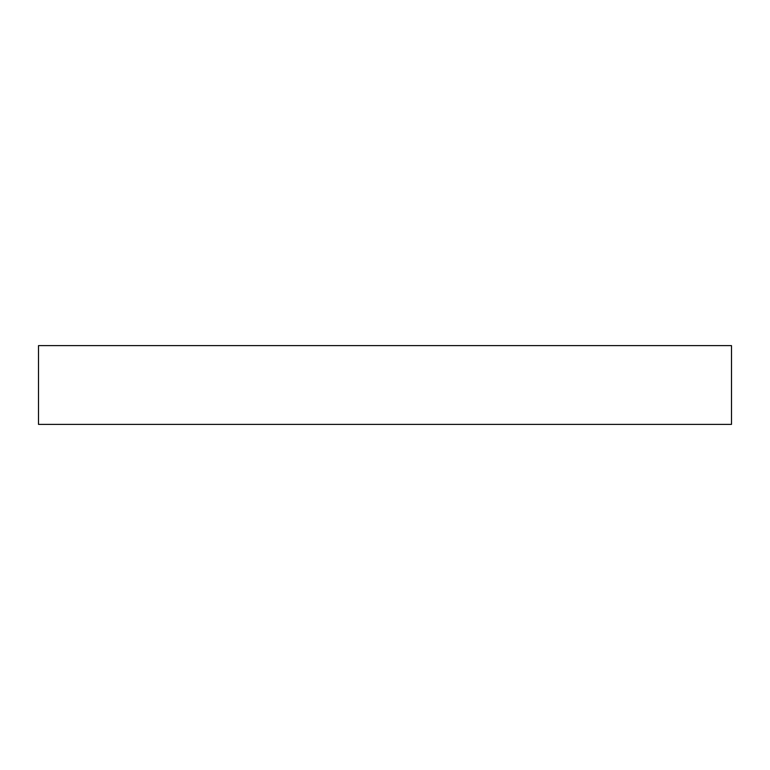<?xml version="1.0" encoding="UTF-8"?>
<svg xmlns="http://www.w3.org/2000/svg" width="770" height="770" viewBox="0 0 770 770"><rect width="100%" height="100%" fill="white"/><g stroke="black" fill="none" stroke-linecap="round" stroke-linejoin="round"><path stroke-width="1.16" d="M731.5 424.376L38.5 424.376L38.5 345.624L731.5 345.624L731.5 424.376"/></g></svg>
